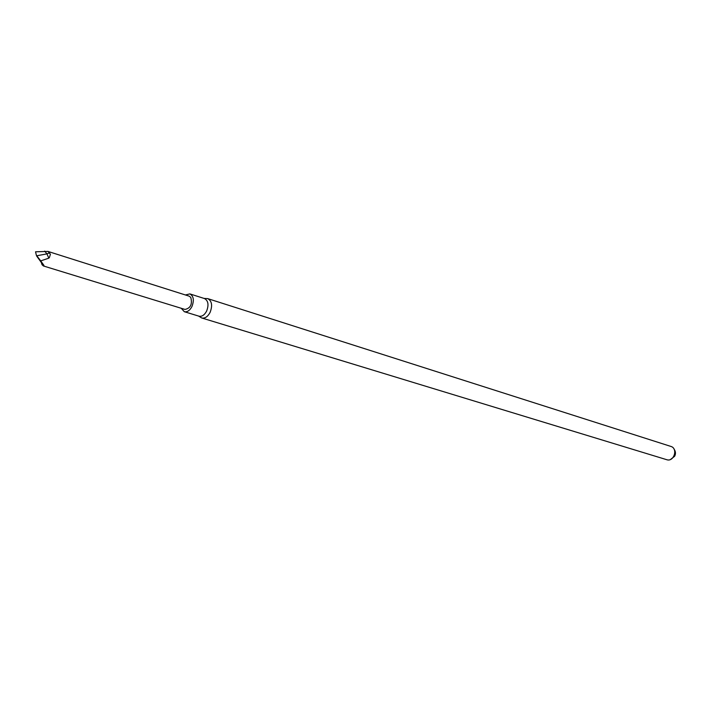<?xml version="1.0" encoding="UTF-8"?>
<svg xmlns="http://www.w3.org/2000/svg" width="711" height="711" viewBox="0 0 711 711"><rect width="100%" height="100%" fill="white"/><g stroke="black" fill="none" stroke-linecap="round" stroke-linejoin="round"><path stroke-width="1.07" d="M201.737 317.977L666.731 459.697C673.957 462.266 678.276 448.419 670.873 446.419L207.772 298.629C211.905 301.011 212.678 305.606 210.074 312.44C207.71 316.768 204.928 318.617 201.737 317.977L198.556 316.048M204.057 298.416L207.772 298.629M185.402 294.958L189.873 293.901L204.51 298.558C208.27 300.717 208.972 304.912 206.608 311.134C204.457 315.08 201.924 316.768 199.009 316.191L184.318 311.702L181.243 308.281M189.873 293.901C193.623 296.069 194.307 300.291 191.926 306.574C189.766 310.565 187.224 312.271 184.318 311.702M43.442 265.967L43.958 265.443L41.336 262.519L42.02 264.696L43.442 265.967L185.002 309.436C190.592 308.201 192.512 304.184 190.77 297.394L189.144 296.149L48.001 251.427L35.55 251.792L36.359 255.24L40.723 260.893L48.837 258.146L49.45 257.409L50.401 254.227L48.001 251.427M43.958 265.443L40.723 260.893M48.837 258.146L46.926 253.88L36.856 255.756M37.168 256.573L36.359 255.24M49.726 252.778L46.926 253.88L44.704 251.107M41.336 262.519L36.67 256.049M673.895 448.863C675.69 451.334 675.93 453.814 674.615 456.302L670.606 459.413"/></g></svg>
